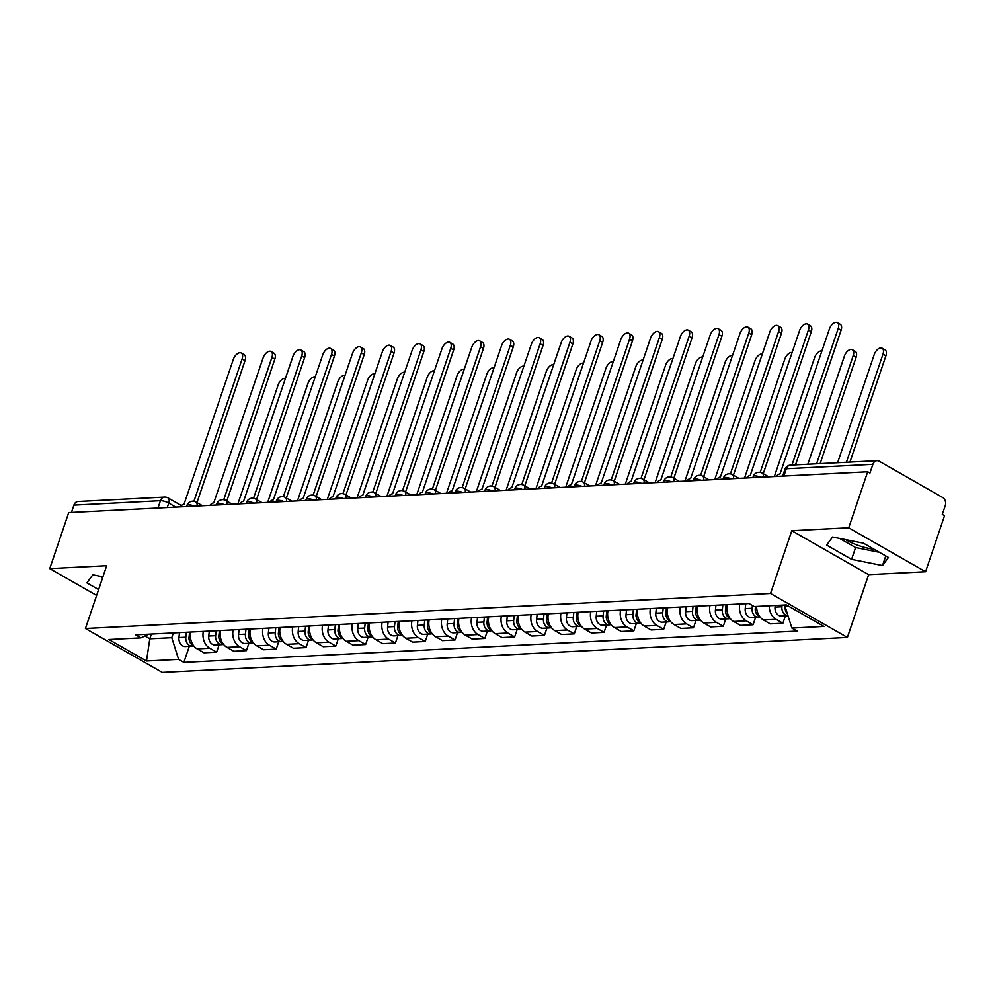 <?xml version="1.0" encoding="UTF-8"?>
<svg xmlns="http://www.w3.org/2000/svg" width="995" height="995" viewBox="0 0 995 995"><rect width="100%" height="100%" fill="white"/><g stroke="black" fill="none" stroke-linecap="round" stroke-linejoin="round"><path stroke-width="1.49" d="M874.07 549.252A24.141 6.716 18.7 0 1 845.626 539.626M925.574 571.739L848.735 527.798L867.69 471.779L68.717 512.599L49.75 568.63L106.689 565.72L85.433 628.504L162.272 672.433L847.392 637.434L868.635 574.65L925.574 571.739L944.541 515.708L942.29 514.427L945.25 505.696A6.194 4.863 87.1 0 0 942.675 497.512L879.269 461.257A6.194 4.863 87.1 0 0 877.055 460.71A6.194 4.863 87.1 0 0 872.889 464.329L786.336 468.744A6.194 1.729 -161.3 0 0 784.955 469.329L782.655 476.12M848.735 527.798L791.796 530.708L770.54 593.493L85.433 628.504M867.69 471.779L869.928 473.06L872.889 464.329M49.75 568.63L96.627 595.433M71.441 512.462L73.904 505.149A6.194 4.863 -92.9 0 1 78.07 501.53L164.623 497.102A6.194 4.863 87.1 0 0 160.456 500.721L73.904 505.149M190.704 632.049A14.241 11.194 87.1 0 0 197.172 648.889L204 652.795L216.611 652.148L209.783 648.243A14.241 11.194 -92.9 0 1 203.316 631.402M219.099 644.797L216.611 652.148M220.517 630.531A14.241 11.194 87.1 0 0 226.972 647.372L233.813 651.277L246.412 650.63L239.584 646.725A14.241 11.194 -92.9 0 1 233.116 629.885M248.899 643.28L246.412 650.63M250.317 629.002A14.241 11.194 87.1 0 0 256.772 645.842L263.613 649.747L276.224 649.113L269.384 645.195A14.241 11.194 -92.9 0 1 262.929 628.367M278.712 641.75L276.224 649.113M280.117 627.484A14.241 11.194 87.1 0 0 286.585 644.325L293.413 648.23L306.025 647.583L299.196 643.678A14.241 11.194 -92.9 0 1 292.729 626.838M308.512 640.233L306.025 647.583M309.93 625.967A14.241 11.194 87.1 0 0 316.385 642.795L323.213 646.7L335.825 646.066L328.997 642.161A14.241 11.194 -92.9 0 1 322.529 625.32M338.312 638.715L335.825 646.066M339.73 624.437A14.241 11.194 87.1 0 0 346.185 641.278L353.026 645.183L365.638 644.536L358.797 640.631A14.241 11.194 -92.9 0 1 352.342 623.79M368.125 637.186L365.638 644.536M369.531 622.92A14.241 11.194 87.1 0 0 375.998 639.748L382.826 643.665L395.438 643.019L388.61 639.113A14.241 11.194 -92.9 0 1 382.142 622.273M397.925 635.668L395.438 643.019M399.331 621.39A14.241 11.194 87.1 0 0 405.798 638.23L412.626 642.136L425.238 641.489L418.41 637.584A14.241 11.194 -92.9 0 1 411.942 620.743M427.726 634.138L425.238 641.489M429.144 619.873A14.241 11.194 87.1 0 0 435.599 636.713L442.439 640.618L455.051 639.972L448.21 636.066A14.241 11.194 -92.9 0 1 441.755 619.226M457.538 632.621L455.051 639.972M458.944 618.343A14.241 11.194 87.1 0 0 465.411 635.183L472.239 639.088L484.851 638.442L478.01 634.536A14.241 11.194 -92.9 0 1 471.555 617.708M487.339 631.091L484.851 638.442M488.744 616.825A14.241 11.194 87.1 0 0 495.212 633.666L502.04 637.571L514.651 636.924L507.823 633.019A14.241 11.194 -92.9 0 1 501.356 616.179M517.139 629.574L514.651 636.924M518.557 615.308A14.241 11.194 87.1 0 0 525.012 632.136L531.852 636.041L544.452 635.407L537.623 631.489A14.241 11.194 -92.9 0 1 531.168 614.661M546.951 628.044L544.452 635.407M548.357 613.778A14.241 11.194 87.1 0 0 554.824 630.619L561.653 634.524L574.264 633.877L567.424 629.972A14.241 11.194 -92.9 0 1 560.969 613.131M576.752 626.527L574.264 633.877M578.157 612.261A14.241 11.194 87.1 0 0 584.625 629.089L591.453 633.007L604.064 632.36L597.236 628.454A14.241 11.194 -92.9 0 1 590.769 611.614M606.552 625.009L604.064 632.36M607.97 610.731A14.241 11.194 87.1 0 0 614.425 627.571L621.266 631.477L633.865 630.83L627.037 626.925A14.241 11.194 -92.9 0 1 620.569 610.084M636.352 623.479L633.865 630.83M637.77 609.214A14.241 11.194 87.1 0 0 644.238 626.054L651.066 629.959L663.677 629.313L656.837 625.407A14.241 11.194 -92.9 0 1 650.382 608.567M666.165 621.962L663.677 629.313M667.57 607.684A14.241 11.194 87.1 0 0 674.038 624.524L680.866 628.43L693.478 627.783L686.649 623.877A14.241 11.194 -92.9 0 1 680.182 607.049M695.965 620.432L693.478 627.783M697.383 606.166A14.241 11.194 87.1 0 0 703.838 623.007L710.679 626.912L723.278 626.265L716.45 622.36A14.241 11.194 -92.9 0 1 709.982 605.52M725.765 618.915L723.278 626.265M727.183 604.649A14.241 11.194 87.1 0 0 733.638 621.477L740.479 625.382L753.091 624.748L746.25 620.83A14.241 11.194 -92.9 0 1 739.795 604.002M755.578 617.385L753.091 624.748M756.635 606.415A14.241 11.194 87.1 0 0 763.451 619.96L770.279 623.865L782.891 623.218L776.063 619.313A14.241 11.194 -92.9 0 1 769.247 605.768M785.378 615.868L782.891 623.218M151.402 634.064L149.797 638.802L171.762 637.683L173.366 632.944M171.762 637.683L178.59 659.399L146.489 661.028L108.853 639.511L140.954 637.87L148.591 634.201M178.59 659.399L183.851 662.409L797.132 631.066L791.871 628.056L823.959 626.415L786.324 604.898L754.235 606.54L748.961 603.53L135.693 634.86L140.954 637.87M847.392 637.434L770.54 593.493M102.92 576.826L92.821 574.812L86.864 582.883L98.604 589.6M868.635 574.65L791.796 530.708M863.498 543.208L832.579 537.014L826.621 545.086L851.583 559.364L882.503 565.558L888.46 557.474L863.498 543.208M785.515 604.948L785.043 606.353L788.55 606.166M144.872 635.992L149.797 638.802L146.489 661.028M189.299 646.327L183.851 662.409M791.871 628.056L785.043 606.353M99.898 576.229L102.609 577.772M839.656 538.432L855.588 547.536L879.418 552.312M885.761 555.931L882.503 565.558M855.588 547.536L851.583 559.364M193.925 501.306L242.108 358.971A7.114 3.93 -60.2 0 0 241.25 353.014L244.161 354.68A7.114 3.93 119.8 0 1 245.019 360.638L196.96 502.624M241.25 353.014A7.114 3.93 -60.2 0 0 233.315 359.419L183.951 504.44A6.194 3.42 -60.2 0 0 180.083 506.903M190.406 636.974L189.087 637.036L189.61 632.111L188.975 637.857A3.719 2.923 87.1 0 0 189.187 639.835M186.363 632.273L185.829 637.21A7.736 6.082 87.1 0 0 192.259 646.178A7.736 6.082 87.1 0 0 193.726 645.867M179.486 632.621L178.951 637.559A7.736 6.082 87.1 0 0 185.381 646.526L192.259 646.178M285.466 378.411A7.114 3.93 -60.2 0 0 278.127 385.04L237.867 503.955M189.087 637.036A7.736 6.082 87.1 0 0 193.615 645.73M223.738 499.788L271.909 357.454A7.114 3.93 -60.2 0 0 271.05 351.496L273.961 353.163A7.114 3.93 119.8 0 1 274.819 359.12L226.76 501.107M271.05 351.496A7.114 3.93 -60.2 0 0 263.115 357.901L213.751 502.91A6.194 3.42 -60.2 0 0 209.883 505.385M253.538 498.259L301.709 355.924A7.114 3.93 -60.2 0 0 300.851 349.979L303.761 351.633A7.114 3.93 119.8 0 1 304.632 357.591L256.561 499.577M300.851 349.979A7.114 3.93 -60.2 0 0 292.928 356.372L243.564 501.393A6.194 3.42 -60.2 0 0 239.683 503.856M283.339 496.741L331.522 354.407A7.114 3.93 -60.2 0 0 330.651 348.449L333.574 350.116A7.114 3.93 119.8 0 1 334.432 356.073L286.373 498.06M330.651 348.449A7.114 3.93 -60.2 0 0 322.728 354.854L273.364 499.863A6.194 3.42 -60.2 0 0 269.496 502.338M220.206 635.457L218.888 635.519L219.422 630.581L218.776 636.327A3.719 2.923 87.1 0 0 218.987 638.305M216.176 630.755L215.641 635.681A7.736 6.082 87.1 0 0 222.059 644.648A7.736 6.082 87.1 0 0 223.527 644.337M209.298 631.104L208.763 636.041A7.736 6.082 87.1 0 0 215.181 644.996L222.059 644.648M315.278 376.881A7.114 3.93 -60.2 0 0 307.928 383.523L267.68 502.425M218.888 635.519A7.736 6.082 87.1 0 0 223.427 644.2M249.198 629.064L248.576 634.81A3.719 2.923 87.1 0 0 248.787 636.788M245.976 629.226L245.442 634.163A7.736 6.082 87.1 0 0 251.872 643.131A7.736 6.082 87.1 0 0 253.339 642.82M239.099 629.586L238.564 634.511A7.736 6.082 87.1 0 0 244.994 643.479L251.872 643.131M345.078 375.364A7.114 3.93 -60.2 0 0 337.728 381.993L297.48 500.908M249.223 629.064L248.688 634.002A7.736 6.082 87.1 0 0 253.227 642.683M278.998 627.546L278.376 633.28A3.719 2.923 87.1 0 0 278.588 635.258M275.777 627.708L275.242 632.646A7.736 6.082 87.1 0 0 281.672 641.601A7.736 6.082 87.1 0 0 283.14 641.29M268.899 628.056L268.364 632.994A7.736 6.082 87.1 0 0 274.794 641.949L281.672 641.601M374.879 373.834A7.114 3.93 -60.2 0 0 367.541 380.476L327.28 499.39M279.023 627.534L278.488 632.472A7.736 6.082 87.1 0 0 283.028 641.153M313.139 495.212L361.322 352.877A7.114 3.93 -60.2 0 0 360.464 346.932L363.374 348.598A7.114 3.93 119.8 0 1 364.232 354.543L316.174 496.53M360.464 346.932A7.114 3.93 -60.2 0 0 352.528 353.337L303.164 498.346A6.194 3.42 -60.2 0 0 299.296 500.821M342.952 493.694L391.122 351.359A7.114 3.93 -60.2 0 0 390.264 345.402L393.174 347.068A7.114 3.93 119.8 0 1 394.032 353.026L345.974 495.012M390.264 345.402A7.114 3.93 -60.2 0 0 382.341 351.807L332.977 496.816A6.194 3.42 -60.2 0 0 329.096 499.291M309.619 630.88L308.301 630.954L308.836 626.017L308.189 631.763A3.719 2.923 87.1 0 0 308.4 633.74M305.577 626.178L305.055 631.116A7.736 6.082 87.1 0 0 311.472 640.083A7.736 6.082 87.1 0 0 312.94 639.773M298.711 626.539L298.177 631.464A7.736 6.082 87.1 0 0 304.594 640.432L311.472 640.083M404.679 372.317A7.114 3.93 -60.2 0 0 397.341 378.946L357.093 497.861M308.301 630.954A7.736 6.082 87.1 0 0 312.84 639.636M339.432 629.362L338.101 629.425L338.636 624.499L337.989 630.233A3.719 2.923 87.1 0 0 338.2 632.211M335.39 624.661L334.855 629.599A7.736 6.082 87.1 0 0 341.285 638.554A7.736 6.082 87.1 0 0 342.74 638.255M328.512 625.009L327.977 629.947A7.736 6.082 87.1 0 0 334.407 638.914L341.285 638.554M434.492 370.799A7.114 3.93 -60.2 0 0 427.141 377.428L386.893 496.343M338.101 629.425A7.736 6.082 87.1 0 0 342.641 638.118M372.752 492.164L420.935 349.842A7.114 3.93 -60.2 0 0 420.064 343.884L422.987 345.551A7.114 3.93 119.8 0 1 423.845 351.496L375.787 493.495M420.064 343.884A7.114 3.93 -60.2 0 0 412.141 350.29L362.777 495.299A6.194 3.42 -60.2 0 0 358.909 497.774M402.552 490.647L450.735 348.312A7.114 3.93 -60.2 0 0 449.877 342.355L452.787 344.021A7.114 3.93 119.8 0 1 453.645 349.979L405.587 491.965M449.877 342.355A7.114 3.93 -60.2 0 0 441.942 348.76L392.577 493.781A6.194 3.42 -60.2 0 0 388.709 496.244M432.365 489.13L480.535 346.795A7.114 3.93 -60.2 0 0 479.677 340.837L482.587 342.504A7.114 3.93 119.8 0 1 483.446 348.461L435.387 490.448M479.677 340.837A7.114 3.93 -60.2 0 0 471.754 347.243L422.39 492.251A6.194 3.42 -60.2 0 0 418.509 494.726M462.165 487.6L510.348 345.265A7.114 3.93 -60.2 0 0 509.477 339.32L512.388 340.974A7.114 3.93 119.8 0 1 513.258 346.932L465.2 488.918M509.477 339.32A7.114 3.93 -60.2 0 0 501.555 345.713L452.19 490.734A6.194 3.42 -60.2 0 0 448.322 493.197M491.965 486.082L540.148 343.748A7.114 3.93 -60.2 0 0 539.29 337.79L542.2 339.457A7.114 3.93 119.8 0 1 543.059 345.414L495 487.401M539.29 337.79A7.114 3.93 -60.2 0 0 531.355 344.195L481.99 489.204A6.194 3.42 -60.2 0 0 478.122 491.679M521.778 484.553L569.948 342.218A7.114 3.93 -60.2 0 0 569.09 336.273L572.001 337.939A7.114 3.93 119.8 0 1 572.859 343.884L524.8 485.871M569.09 336.273A7.114 3.93 -60.2 0 0 561.168 342.678L511.791 487.687A6.194 3.42 -60.2 0 0 507.923 490.162M551.578 483.035L599.749 340.7A7.114 3.93 -60.2 0 0 598.89 334.743L601.801 336.409A7.114 3.93 119.8 0 1 602.671 342.367L554.613 484.354M598.89 334.743A7.114 3.93 -60.2 0 0 590.968 341.148L541.603 486.157A6.194 3.42 -60.2 0 0 537.735 488.632M581.378 481.505L629.561 339.183A7.114 3.93 -60.2 0 0 628.703 333.226L631.614 334.892A7.114 3.93 119.8 0 1 632.472 340.837L584.413 482.824M628.703 333.226A7.114 3.93 -60.2 0 0 620.768 339.631L571.404 484.64A6.194 3.42 -60.2 0 0 567.536 487.115M368.411 622.969L367.789 628.716A3.719 2.923 87.1 0 0 368.001 630.693M365.19 623.144L364.655 628.069A7.736 6.082 87.1 0 0 371.085 637.036A7.736 6.082 87.1 0 0 372.553 636.725M358.312 623.492L357.777 628.417A7.736 6.082 87.1 0 0 364.207 637.385L371.085 637.036M464.292 369.269A7.114 3.93 -60.2 0 0 456.954 375.899L416.694 494.813M368.436 622.969L367.901 627.907A7.736 6.082 87.1 0 0 372.441 636.589M399.032 626.315L397.714 626.377L398.249 621.452L397.602 627.186A3.719 2.923 87.1 0 0 397.813 629.176M394.99 621.614L394.468 626.551A7.736 6.082 87.1 0 0 400.885 635.506A7.736 6.082 87.1 0 0 402.353 635.208M388.112 621.962L387.59 626.9A7.736 6.082 87.1 0 0 394.008 635.867L400.885 635.506M494.092 367.752A7.114 3.93 -60.2 0 0 486.754 374.381L446.506 493.296M397.714 626.377A7.736 6.082 87.1 0 0 402.241 635.071M428.845 624.798L427.514 624.86L428.049 619.922L427.402 625.668A3.719 2.923 87.1 0 0 427.614 627.646M424.803 620.096L424.268 625.022A7.736 6.082 87.1 0 0 430.686 633.989A7.736 6.082 87.1 0 0 432.153 633.678M417.925 620.445L417.39 625.382A7.736 6.082 87.1 0 0 423.808 634.337L430.686 633.989M523.905 366.222A7.114 3.93 -60.2 0 0 516.554 372.864L476.306 491.766M427.514 624.86A7.736 6.082 87.1 0 0 432.054 633.541M458.645 623.268L457.314 623.343L457.849 618.405L457.202 624.151A3.719 2.923 87.1 0 0 457.414 626.129M454.603 618.567L454.068 623.504A7.736 6.082 87.1 0 0 460.498 632.472A7.736 6.082 87.1 0 0 461.966 632.161M447.725 618.915L447.19 623.853A7.736 6.082 87.1 0 0 453.62 632.82L460.498 632.472M553.705 364.705A7.114 3.93 -60.2 0 0 546.354 371.334L506.107 490.249M457.314 623.343A7.736 6.082 87.1 0 0 461.854 632.024M487.625 616.888L487.015 622.621A3.719 2.923 87.1 0 0 487.227 624.599M484.403 617.049L483.881 621.974A7.736 6.082 87.1 0 0 490.299 630.942A7.736 6.082 87.1 0 0 491.766 630.631M477.525 617.397L477.003 622.335A7.736 6.082 87.1 0 0 483.421 631.29L490.299 630.942M583.505 363.175A7.114 3.93 -60.2 0 0 576.167 369.817L535.919 488.732M487.649 616.875L487.127 621.813A7.736 6.082 87.1 0 0 491.654 630.494M518.258 620.221L516.927 620.295L517.462 615.358L516.815 621.104A3.719 2.923 87.1 0 0 517.027 623.081M514.216 615.519L513.681 620.457A7.736 6.082 87.1 0 0 520.099 629.425A7.736 6.082 87.1 0 0 521.567 629.114M507.338 615.88L506.803 620.805A7.736 6.082 87.1 0 0 513.221 629.773L520.099 629.425M613.318 361.658A7.114 3.93 -60.2 0 0 605.967 368.287L565.72 487.202M516.927 620.295A7.736 6.082 87.1 0 0 521.467 628.977M548.058 618.703L546.728 618.766L547.262 613.84L546.616 619.574A3.719 2.923 87.1 0 0 546.827 621.552M544.016 614.002L543.481 618.94A7.736 6.082 87.1 0 0 549.912 627.895A7.736 6.082 87.1 0 0 551.379 627.596M537.138 614.35L536.603 619.288A7.736 6.082 87.1 0 0 543.034 628.255L549.912 627.895M643.118 360.128A7.114 3.93 -60.2 0 0 635.768 366.769L595.52 485.684M546.728 618.766A7.736 6.082 87.1 0 0 551.267 627.459M577.859 617.174L576.54 617.248L577.063 612.311L576.428 618.057A3.719 2.923 87.1 0 0 576.64 620.034M573.817 612.485L573.282 617.41A7.736 6.082 87.1 0 0 579.712 626.377A7.736 6.082 87.1 0 0 581.179 626.066M566.939 612.833L566.404 617.758A7.736 6.082 87.1 0 0 572.834 626.726L579.712 626.377M672.918 358.61A7.114 3.93 -60.2 0 0 665.58 365.24L625.333 484.155M576.54 617.248A7.736 6.082 87.1 0 0 581.068 625.93M611.191 479.988L659.362 337.653A7.114 3.93 -60.2 0 0 658.503 331.696L661.414 333.362A7.114 3.93 119.8 0 1 662.272 339.32L614.213 481.306M658.503 331.696A7.114 3.93 -60.2 0 0 650.568 338.101L601.204 483.122A6.194 3.42 -60.2 0 0 597.336 485.585M640.991 478.458L689.162 336.136A7.114 3.93 -60.2 0 0 688.304 330.178L691.214 331.845A7.114 3.93 119.8 0 1 692.085 337.803L644.014 479.789M688.304 330.178A7.114 3.93 -60.2 0 0 680.381 336.584L631.017 481.592A6.194 3.42 -60.2 0 0 627.136 484.067M670.792 476.941L718.975 334.606A7.114 3.93 -60.2 0 0 718.104 328.661L721.027 330.315A7.114 3.93 119.8 0 1 721.885 336.273L673.826 478.259M718.104 328.661A7.114 3.93 -60.2 0 0 710.181 335.054L660.817 480.075A6.194 3.42 -60.2 0 0 656.949 482.538M700.604 475.423L748.775 333.089A7.114 3.93 -60.2 0 0 747.917 327.131L750.827 328.798A7.114 3.93 119.8 0 1 751.685 334.755L703.627 476.742M747.917 327.131A7.114 3.93 -60.2 0 0 739.981 333.536L690.617 478.545A6.194 3.42 -60.2 0 0 686.749 481.02M730.405 473.894L778.575 331.559A7.114 3.93 -60.2 0 0 777.717 325.614L780.627 327.28A7.114 3.93 119.8 0 1 781.498 333.226L733.427 475.212M777.717 325.614A7.114 3.93 -60.2 0 0 769.794 332.019L720.43 477.028A6.194 3.42 -60.2 0 0 716.549 479.503M760.205 472.376L808.388 330.041A7.114 3.93 -60.2 0 0 807.517 324.084L810.44 325.751A7.114 3.93 119.8 0 1 811.298 331.708L763.24 473.695M807.517 324.084A7.114 3.93 -60.2 0 0 799.594 330.489L750.23 475.498A6.194 3.42 -60.2 0 0 746.362 477.973M606.851 610.793L606.229 616.527A3.719 2.923 87.1 0 0 606.44 618.504M603.629 610.955L603.094 615.893A7.736 6.082 87.1 0 0 609.512 624.848A7.736 6.082 87.1 0 0 610.98 624.549M596.751 611.303L596.216 616.241A7.736 6.082 87.1 0 0 602.634 625.208L609.512 624.848M702.731 357.093A7.114 3.93 -60.2 0 0 695.381 363.722L655.133 482.637M606.875 610.793L606.341 615.718A7.736 6.082 87.1 0 0 610.88 624.412M637.472 614.139L636.141 614.201L636.676 609.263L636.029 615.01A3.719 2.923 87.1 0 0 636.24 616.987M633.429 609.438L632.895 614.363A7.736 6.082 87.1 0 0 639.325 623.33A7.736 6.082 87.1 0 0 640.792 623.019M626.551 609.786L626.017 614.723A7.736 6.082 87.1 0 0 632.447 623.678L639.325 623.33M732.531 355.563A7.114 3.93 -60.2 0 0 725.181 362.205L684.933 481.107M636.141 614.201A7.736 6.082 87.1 0 0 640.68 622.882M667.272 612.609L665.954 612.684L666.476 607.746L665.829 613.492A3.719 2.923 87.1 0 0 666.053 615.47M663.23 607.908L662.695 612.845A7.736 6.082 87.1 0 0 669.125 621.813A7.736 6.082 87.1 0 0 670.593 621.502M656.352 608.256L655.817 613.194A7.736 6.082 87.1 0 0 662.247 622.161L669.125 621.813M762.332 354.046A7.114 3.93 -60.2 0 0 754.994 360.675L714.733 479.59M665.954 612.684A7.736 6.082 87.1 0 0 670.481 621.365M696.264 606.229L695.642 611.962A3.719 2.923 87.1 0 0 695.853 613.94M693.042 606.39L692.508 611.316A7.736 6.082 87.1 0 0 698.925 620.283A7.736 6.082 87.1 0 0 700.393 619.972M686.164 606.739L685.63 611.676A7.736 6.082 87.1 0 0 692.047 620.631L698.925 620.283M792.144 352.516A7.114 3.93 -60.2 0 0 784.794 359.158L744.546 478.073M696.289 606.216L695.754 611.154A7.736 6.082 87.1 0 0 700.293 619.835M726.064 604.699L725.442 610.445A3.719 2.923 87.1 0 0 725.654 612.422M722.843 604.861L722.308 609.798A7.736 6.082 87.1 0 0 728.738 618.766A7.736 6.082 87.1 0 0 730.193 618.455M715.965 605.221L715.43 610.146A7.736 6.082 87.1 0 0 721.86 619.114L728.738 618.766M821.945 350.999A7.114 3.93 -60.2 0 0 814.594 357.628L774.346 476.543M726.089 604.699L725.554 609.636A7.736 6.082 87.1 0 0 730.094 618.318M756.685 608.044L755.354 608.107L755.541 606.477L755.242 608.915A3.719 2.923 87.1 0 0 755.454 610.893M752.407 605.507L752.108 608.281A7.736 6.082 87.1 0 0 758.538 617.236A7.736 6.082 87.1 0 0 760.006 616.937M745.765 603.691L745.23 608.629A7.736 6.082 87.1 0 0 751.66 617.596L758.538 617.236M816.584 463.794L853.188 355.663A7.114 3.93 -60.2 0 0 852.329 349.705A7.114 3.93 -60.2 0 0 844.407 356.11L807.803 464.242M755.354 608.107A7.736 6.082 87.1 0 0 759.894 616.788M852.329 349.705L855.24 351.372A7.114 3.93 119.8 0 1 856.098 357.329L820.129 463.62M791.97 465.051L838.188 328.524A7.114 3.93 -60.2 0 0 837.33 322.567L840.24 324.233A7.114 3.93 119.8 0 1 841.098 330.178L795.515 464.876M837.33 322.567A7.114 3.93 -60.2 0 0 829.395 328.972L780.03 473.981A6.194 3.42 -60.2 0 0 776.162 476.456M785.13 606.639L785.055 607.398A3.719 2.923 87.1 0 0 785.266 609.375M785.217 605.818L785.316 604.948M782.095 605.122L781.921 606.751A7.736 6.082 87.1 0 0 787.99 615.718L781.461 616.067A7.736 6.082 87.1 0 1 775.043 607.099L775.217 605.47M846.397 462.277L882.988 354.133A7.114 3.93 -60.2 0 0 882.13 348.188A7.114 3.93 -60.2 0 0 874.207 354.581L837.603 462.725M785.341 604.948L785.254 605.719M785.154 606.701A7.736 6.082 87.1 0 0 787.356 613.704M882.13 348.188L885.04 349.842A7.114 3.93 119.8 0 1 885.911 355.8L849.929 462.09M760.765 477.239A6.194 1.729 -161.3 0 0 754.633 475.908A6.194 1.729 -161.3 0 0 753.252 476.481L752.854 477.637M730.964 478.757A6.194 1.729 -161.3 0 0 724.833 477.426A6.194 1.729 -161.3 0 0 723.44 477.998L723.054 479.167M701.152 480.286A6.194 1.729 -161.3 0 0 695.02 478.943A6.194 1.729 -161.3 0 0 693.639 479.528L693.254 480.685M671.351 481.804A6.194 1.729 -161.3 0 0 665.22 480.473A6.194 1.729 -161.3 0 0 663.839 481.045L663.441 482.214M641.551 483.334A6.194 1.729 -161.3 0 0 635.419 481.99A6.194 1.729 -161.3 0 0 634.039 482.575L633.641 483.732M611.738 484.851A6.194 1.729 -161.3 0 0 605.607 483.52A6.194 1.729 -161.3 0 0 604.226 484.092L603.841 485.262M581.938 486.368A6.194 1.729 -161.3 0 0 575.806 485.038A6.194 1.729 -161.3 0 0 574.426 485.622L574.028 486.779M552.138 487.898A6.194 1.729 -161.3 0 0 546.006 486.567A6.194 1.729 -161.3 0 0 544.626 487.14L544.228 488.296M522.325 489.416A6.194 1.729 -161.3 0 0 516.194 488.085A6.194 1.729 -161.3 0 0 514.813 488.657L514.427 489.826M492.525 490.945A6.194 1.729 -161.3 0 0 486.393 489.602A6.194 1.729 -161.3 0 0 485.013 490.187L484.615 491.343M462.725 492.463A6.194 1.729 -161.3 0 0 456.593 491.132A6.194 1.729 -161.3 0 0 455.212 491.704L454.814 492.873M432.924 493.993A6.194 1.729 -161.3 0 0 426.78 492.649A6.194 1.729 -161.3 0 0 425.4 493.234L425.014 494.391M403.112 495.51A6.194 1.729 -161.3 0 0 396.98 494.179A6.194 1.729 -161.3 0 0 395.6 494.751L395.202 495.92M373.312 497.04A6.194 1.729 -161.3 0 0 367.18 495.697A6.194 1.729 -161.3 0 0 365.799 496.281L365.401 497.438M343.511 498.557A6.194 1.729 -161.3 0 0 337.38 497.226A6.194 1.729 -161.3 0 0 335.987 497.798L335.601 498.955M313.699 500.075A6.194 1.729 -161.3 0 0 307.567 498.744A6.194 1.729 -161.3 0 0 306.186 499.316L305.801 500.485M283.898 501.604A6.194 1.729 -161.3 0 0 277.767 500.274A6.194 1.729 -161.3 0 0 276.386 500.846L275.988 502.002M254.098 503.122A6.194 1.729 -161.3 0 0 247.966 501.791A6.194 1.729 -161.3 0 0 246.586 502.363L246.188 503.532M224.285 504.652A6.194 1.729 -161.3 0 0 218.154 503.308A6.194 1.729 -161.3 0 0 216.773 503.893L216.388 505.05M194.485 506.169A6.194 1.729 -161.3 0 0 188.353 504.838A6.194 1.729 -161.3 0 0 186.973 505.41L186.575 506.579M175.804 507.127L168.752 503.097A6.194 1.729 -161.3 0 0 160.456 500.721L157.981 508.035M167.247 507.562L168.752 503.097A6.194 3.42 119.8 0 0 168.006 497.91A6.194 6.194 0 0 0 164.623 497.102M746.25 620.83L733.638 621.477M716.45 622.36L703.838 623.007M686.649 623.877L674.038 624.524M656.837 625.407L644.238 626.054M627.037 626.925L614.425 627.571M597.236 628.454L584.625 629.089M567.424 629.972L554.824 630.619M537.623 631.489L525.012 632.136M507.823 633.019L495.212 633.666M478.01 634.536L465.411 635.183M448.21 636.066L435.599 636.713M418.41 637.584L405.798 638.23M388.61 639.113L375.998 639.748M358.797 640.631L346.185 641.278M328.997 642.161L316.385 642.795M299.196 643.678L286.585 644.325M269.384 645.195L256.772 645.842M239.584 646.725L226.972 647.372M209.783 648.243L197.172 648.889M776.063 619.313L763.451 619.96M196.973 506.045A6.194 3.42 -60.2 0 0 195.903 502.027A6.194 6.194 0 0 0 186.973 505.41M226.773 504.515A6.194 3.42 -60.2 0 0 225.716 500.497A6.194 6.194 0 0 0 216.773 503.893M256.573 502.997A6.194 3.42 -60.2 0 0 255.516 498.98A6.194 6.194 0 0 0 246.586 502.363M286.373 501.48A6.194 3.42 -60.2 0 0 285.316 497.45A6.194 6.194 0 0 0 276.386 500.846M316.186 499.95A6.194 3.42 -60.2 0 0 315.129 495.933A6.194 6.194 0 0 0 306.186 499.316M345.986 498.433A6.194 3.42 -60.2 0 0 344.929 494.415A6.194 6.194 0 0 0 335.987 497.798M375.787 496.903A6.194 3.42 -60.2 0 0 374.729 492.886A6.194 6.194 0 0 0 365.799 496.281M405.599 495.386A6.194 3.42 -60.2 0 0 404.53 491.368A6.194 6.194 0 0 0 395.6 494.751M435.4 493.856A6.194 3.42 -60.2 0 0 434.342 489.838A6.194 6.194 0 0 0 425.4 493.234M465.2 492.338A6.194 3.42 -60.2 0 0 464.143 488.321A6.194 6.194 0 0 0 455.212 491.704M495.012 490.821A6.194 3.42 -60.2 0 0 493.943 486.791A6.194 6.194 0 0 0 485.013 490.187M524.813 489.291A6.194 3.42 -60.2 0 0 523.756 485.274A6.194 6.194 0 0 0 514.813 488.657M554.613 487.774A6.194 3.42 -60.2 0 0 553.556 483.757A6.194 6.194 0 0 0 544.626 487.14M584.426 486.244A6.194 3.42 -60.2 0 0 583.356 482.227A6.194 6.194 0 0 0 574.426 485.622M614.226 484.727A6.194 3.42 -60.2 0 0 613.169 480.709A6.194 6.194 0 0 0 604.226 484.092M644.026 483.197A6.194 3.42 -60.2 0 0 642.969 479.18A6.194 6.194 0 0 0 634.039 482.575M673.826 481.679A6.194 3.42 -60.2 0 0 672.769 477.662A6.194 6.194 0 0 0 663.839 481.045M703.639 480.162A6.194 3.42 -60.2 0 0 702.582 476.132A6.194 6.194 0 0 0 693.639 479.528M733.439 478.632A6.194 3.42 -60.2 0 0 732.382 474.615A6.194 6.194 0 0 0 723.44 477.998M763.24 477.115A6.194 3.42 -60.2 0 0 762.182 473.098A6.194 6.194 0 0 0 753.252 476.481M783.873 476.058L786.336 468.744A6.194 4.863 87.1 0 1 790.503 465.125A6.194 6.194 0 0 0 784.955 469.329M242.108 358.971L245.019 360.638M185.829 637.21L178.951 637.559M271.909 357.454L274.819 359.12M301.709 355.924L304.632 357.591M331.522 354.407L334.432 356.073M215.641 635.681L208.763 636.041M245.442 634.163L238.564 634.511M250.019 633.927L248.688 634.002M275.242 632.646L268.364 632.994M279.819 632.41L278.488 632.472M361.322 352.877L364.232 354.543M391.122 351.359L394.032 353.026M305.055 631.116L298.177 631.464M334.855 629.599L327.977 629.947M420.935 349.842L423.845 351.496M450.735 348.312L453.645 349.979M480.535 346.795L483.446 348.461M510.348 345.265L513.258 346.932M540.148 343.748L543.059 345.414M569.948 342.218L572.859 343.884M599.749 340.7L602.671 342.367M629.561 339.183L632.472 340.837M364.655 628.069L357.777 628.417M369.232 627.833L367.901 627.907M394.468 626.551L387.59 626.9M424.268 625.022L417.39 625.382M454.068 623.504L447.19 623.853M483.881 621.974L477.003 622.335M488.445 621.751L487.127 621.813M513.681 620.457L506.803 620.805M543.481 618.94L536.603 619.288M573.282 617.41L566.404 617.758M659.362 337.653L662.272 339.32M689.162 336.136L692.085 337.803M718.975 334.606L721.885 336.273M748.775 333.089L751.685 334.755M778.575 331.559L781.498 333.226M808.388 330.041L811.298 331.708M603.094 615.893L596.216 616.241M607.671 615.656L606.341 615.718M632.895 614.363L626.017 614.723M662.695 612.845L655.817 613.194M692.508 611.316L685.63 611.676M697.072 611.092L695.754 611.154M722.308 609.798L715.43 610.146M726.885 609.562L725.554 609.636M752.108 608.281L745.23 608.629M856.098 357.329L853.188 355.663M838.188 328.524L841.098 330.178M781.921 606.751L775.043 607.099M885.911 355.8L882.988 354.133M202.445 505.758L195.903 502.027M232.245 504.241L225.716 500.497M262.058 502.724L255.516 498.98M291.858 501.194L285.316 497.45M321.659 499.677L315.129 495.933M351.471 498.147L344.929 494.415M381.272 496.629L374.729 492.886M411.072 495.1L404.53 491.368M440.885 493.582L434.342 489.838M470.685 492.065L464.143 488.321M500.485 490.535L493.943 486.791M530.298 489.018L523.756 485.274M560.098 487.488L553.556 483.757M589.898 485.97L583.356 482.227M619.698 484.441L613.169 480.709M649.511 482.923L642.969 479.18M679.311 481.393L672.769 477.662M709.112 479.876L702.582 476.132M738.924 478.359L732.382 474.615M768.725 476.829L762.182 473.098M790.503 465.125L877.055 460.71M168.006 497.91L181.401 505.572"/></g></svg>
